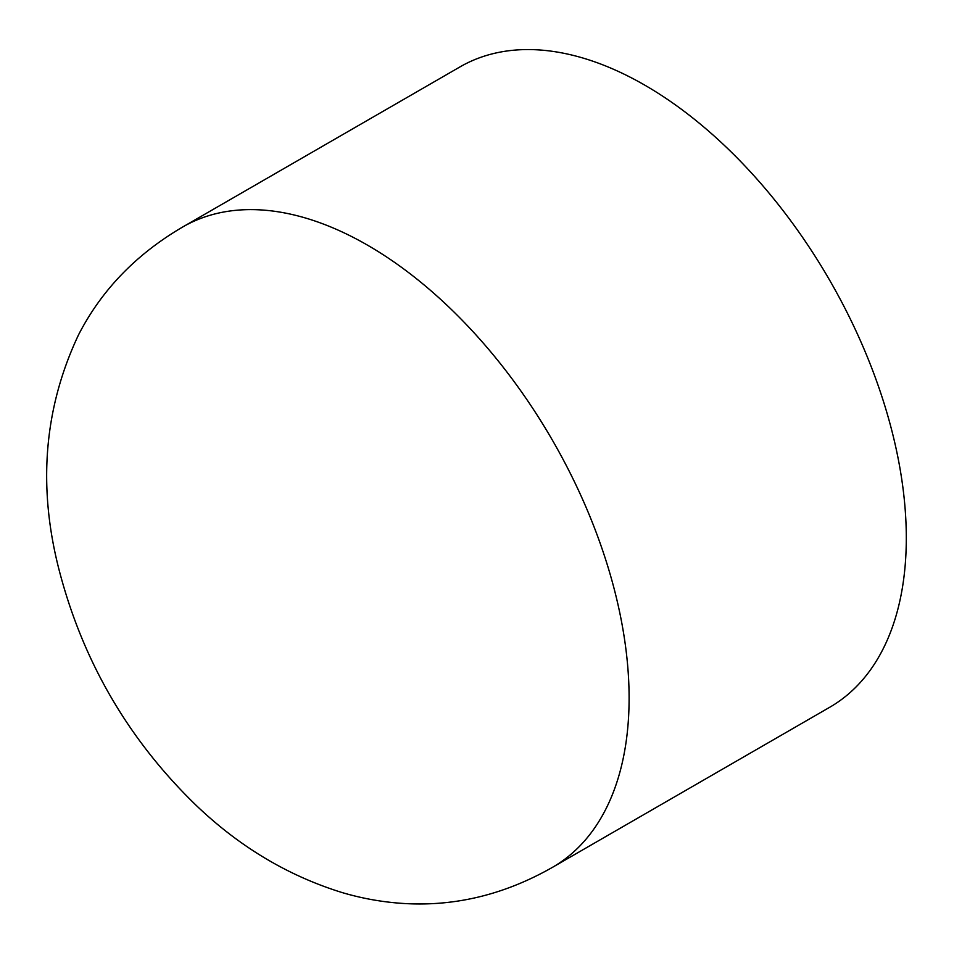 <?xml version="1.0" encoding="UTF-8"?>
<svg xmlns="http://www.w3.org/2000/svg" width="954" height="954" viewBox="0 0 954 954"><rect width="100%" height="100%" fill="white"/><g stroke="black" fill="none" stroke-linecap="round" stroke-linejoin="round"><path stroke-width="1.43" d="M552.533 867.305L829.73 707.26A369.723 213.457 -120 0 0 829.73 280.345A369.723 213.457 -120 0 0 460.007 66.887L182.81 226.933C136.303 254.11 101.553 290.064 78.55 334.806C43.717 408.55 37.421 487.661 59.661 572.114C83.487 662.41 128.85 740.018 195.749 804.949C239.12 846.556 287.881 875.748 342.021 892.527C362.711 898.668 383.806 902.353 405.331 903.581C456.131 906.372 505.191 894.28 552.533 867.305A369.723 213.457 -120 0 0 629.103 698.054A369.723 213.457 -120 0 0 467.71 325.982A369.723 213.457 -120 0 0 182.81 226.933"/></g></svg>
